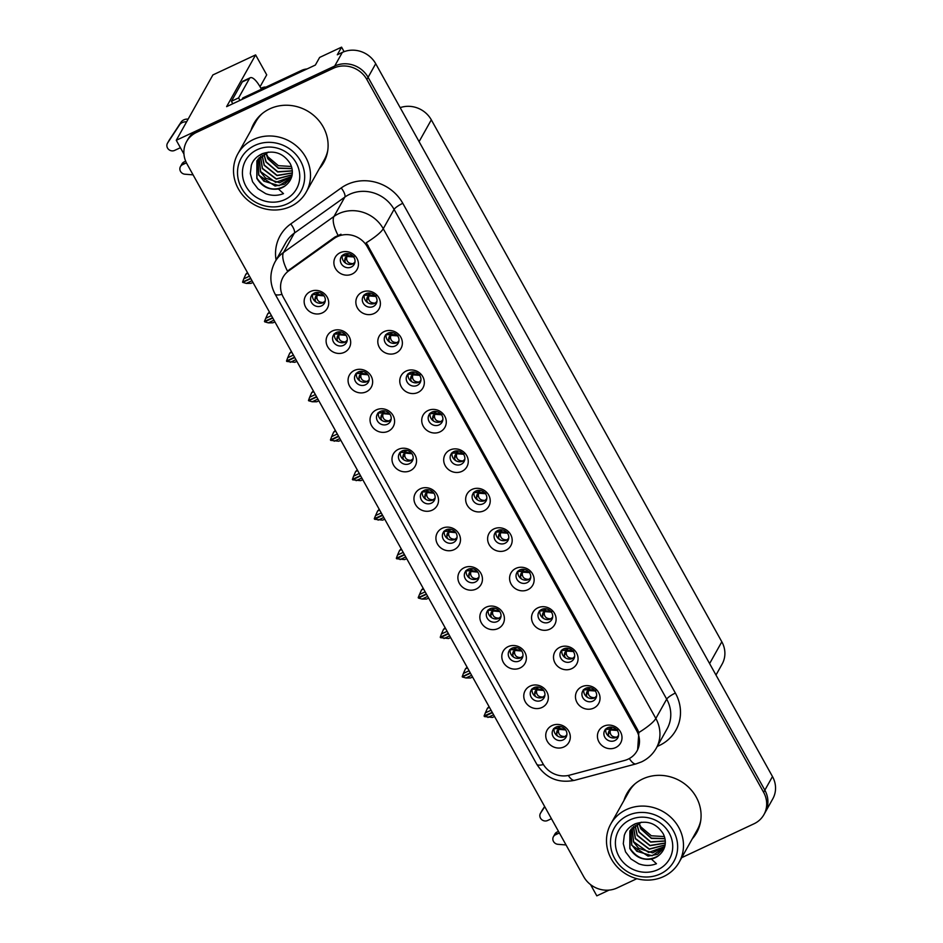 <?xml version="1.0" encoding="UTF-8"?>
<svg xmlns="http://www.w3.org/2000/svg" width="943" height="943" viewBox="0 0 943 943"><rect width="100%" height="100%" fill="white"/><g stroke="black" fill="none" stroke-linecap="round" stroke-linejoin="round"><path stroke-width="1.41" d="M424.197 490.348A7.497 6.955 -150.7 0 0 422.617 501.511A7.497 6.955 -150.7 0 0 434.31 500.427A7.497 6.955 -150.7 0 0 424.197 490.348M434.982 498.658A7.497 6.955 29.3 0 1 422.381 491.598M420.295 488.792A12.495 11.587 -150.7 0 0 415.486 504.517A12.495 11.587 -150.7 0 0 432.189 510.163A12.495 11.587 -150.7 0 0 436.998 494.438A12.495 11.587 -150.7 0 0 420.295 488.792M446.157 529.813A7.497 6.955 -150.7 0 0 444.589 540.964A7.497 6.955 -150.7 0 0 456.271 539.879A7.497 6.955 -150.7 0 0 446.157 529.813M456.942 538.111A7.497 6.955 29.3 0 1 444.342 531.05M442.255 528.257A12.495 11.587 -150.7 0 0 437.446 543.981A12.495 11.587 -150.7 0 0 454.149 549.628A12.495 11.587 -150.7 0 0 458.958 533.903A12.495 11.587 -150.7 0 0 442.255 528.257M468.129 569.266A7.497 6.955 -150.7 0 0 466.549 580.428A7.497 6.955 -150.7 0 0 478.231 579.344A7.497 6.955 -150.7 0 0 468.129 569.266M478.914 577.576A7.497 6.955 29.3 0 1 466.314 570.515M464.215 567.721A12.495 11.587 -150.7 0 0 459.418 583.434A12.495 11.587 -150.7 0 0 476.109 589.08A12.495 11.587 -150.7 0 0 480.918 573.356A12.495 11.587 -150.7 0 0 464.215 567.721M388.044 333.162A7.497 6.955 -150.7 0 0 386.465 344.313A7.497 6.955 -150.7 0 0 398.158 343.24A7.497 6.955 -150.7 0 0 388.044 333.162M398.83 341.46A7.497 6.955 29.3 0 1 386.229 334.4M384.143 331.606A12.495 11.587 -150.7 0 0 379.334 347.33A12.495 11.587 -150.7 0 0 396.036 352.977A12.495 11.587 -150.7 0 0 400.846 337.252A12.495 11.587 -150.7 0 0 384.143 331.606M453.937 451.532A7.497 6.955 -150.7 0 0 452.357 462.695A7.497 6.955 -150.7 0 0 464.05 461.61A7.497 6.955 -150.7 0 0 453.937 451.532M464.722 459.842A7.497 6.955 29.3 0 1 452.121 452.781M450.035 449.988A12.495 11.587 -150.7 0 0 445.226 465.712A12.495 11.587 -150.7 0 0 461.929 471.359A12.495 11.587 -150.7 0 0 466.726 455.634A12.495 11.587 -150.7 0 0 450.035 449.988M314.384 293.049A7.497 6.955 -150.7 0 0 312.805 304.212A7.497 6.955 -150.7 0 0 324.498 303.127A7.497 6.955 -150.7 0 0 314.384 293.049M325.17 301.359A7.497 6.955 29.3 0 1 312.569 294.299M310.483 291.505A12.495 11.587 -150.7 0 0 305.673 307.218A12.495 11.587 -150.7 0 0 322.376 312.864A12.495 11.587 -150.7 0 0 327.186 297.151A12.495 11.587 -150.7 0 0 310.483 291.505M431.977 412.079A7.497 6.955 -150.7 0 0 430.397 423.23A7.497 6.955 -150.7 0 0 442.078 422.158A7.497 6.955 -150.7 0 0 431.977 412.079M442.75 420.389A7.497 6.955 29.3 0 1 430.149 413.329M428.063 410.523A12.495 11.587 -150.7 0 0 423.266 426.248A12.495 11.587 -150.7 0 0 439.957 431.894A12.495 11.587 -150.7 0 0 444.766 416.169A12.495 11.587 -150.7 0 0 428.063 410.523M366.084 293.697A7.497 6.955 -150.7 0 0 364.505 304.86A7.497 6.955 -150.7 0 0 376.198 303.776A7.497 6.955 -150.7 0 0 366.084 293.697M376.87 302.008A7.497 6.955 29.3 0 1 364.269 294.947M362.183 292.153A12.495 11.587 -150.7 0 0 357.373 307.866A12.495 11.587 -150.7 0 0 374.076 313.512A12.495 11.587 -150.7 0 0 378.874 297.799A12.495 11.587 -150.7 0 0 362.183 292.153M534.009 687.647A7.497 6.955 -150.7 0 0 532.441 698.798A7.497 6.955 -150.7 0 0 544.123 697.726A7.497 6.955 -150.7 0 0 534.009 687.647M544.795 695.958A7.497 6.955 29.3 0 1 532.194 688.885M530.107 686.091A12.495 11.587 -150.7 0 0 525.298 701.816A12.495 11.587 -150.7 0 0 542.001 707.462A12.495 11.587 -150.7 0 0 546.81 691.738A12.495 11.587 -150.7 0 0 530.107 686.091M541.789 609.378A7.497 6.955 -150.7 0 0 540.209 620.529A7.497 6.955 -150.7 0 0 551.891 619.457A7.497 6.955 -150.7 0 0 541.789 609.378M552.574 617.677A7.497 6.955 29.3 0 1 539.974 610.616M537.887 607.822A12.495 11.587 -150.7 0 0 533.078 623.547A12.495 11.587 -150.7 0 0 549.769 629.193A12.495 11.587 -150.7 0 0 554.578 613.469A12.495 11.587 -150.7 0 0 537.887 607.822M358.316 371.966A7.497 6.955 -150.7 0 0 356.737 383.129A7.497 6.955 -150.7 0 0 368.418 382.045A7.497 6.955 -150.7 0 0 358.316 371.966M369.09 380.277A7.497 6.955 29.3 0 1 356.489 373.216M354.403 370.422A12.495 11.587 -150.7 0 0 349.605 386.147A12.495 11.587 -150.7 0 0 366.297 391.793A12.495 11.587 -150.7 0 0 371.106 376.068A12.495 11.587 -150.7 0 0 354.403 370.422M585.709 688.296A7.497 6.955 -150.7 0 0 584.13 699.447A7.497 6.955 -150.7 0 0 595.823 698.374A7.497 6.955 -150.7 0 0 585.709 688.296M596.495 696.606A7.497 6.955 29.3 0 1 583.894 689.533M581.807 686.74A12.495 11.587 -150.7 0 0 576.998 702.464A12.495 11.587 -150.7 0 0 593.701 708.11A12.495 11.587 -150.7 0 0 598.51 692.386A12.495 11.587 -150.7 0 0 581.807 686.74M410.005 372.615A7.497 6.955 -150.7 0 0 408.437 383.777A7.497 6.955 -150.7 0 0 420.118 382.693A7.497 6.955 -150.7 0 0 410.005 372.615M420.79 380.925A7.497 6.955 29.3 0 1 408.189 373.864M406.103 371.07A12.495 11.587 -150.7 0 0 401.294 386.795A12.495 11.587 -150.7 0 0 417.997 392.441A12.495 11.587 -150.7 0 0 422.806 376.717A12.495 11.587 -150.7 0 0 406.103 371.07M519.829 569.914A7.497 6.955 -150.7 0 0 518.249 581.077A7.497 6.955 -150.7 0 0 529.931 579.992A7.497 6.955 -150.7 0 0 519.829 569.914M530.603 578.224A7.497 6.955 29.3 0 1 518.002 571.163M515.915 568.37A12.495 11.587 -150.7 0 0 511.118 584.082A12.495 11.587 -150.7 0 0 527.809 589.729A12.495 11.587 -150.7 0 0 532.618 574.004A12.495 11.587 -150.7 0 0 515.915 568.37M336.345 332.514A7.497 6.955 -150.7 0 0 334.765 343.665A7.497 6.955 -150.7 0 0 346.458 342.592A7.497 6.955 -150.7 0 0 336.345 332.514M347.13 340.812A7.497 6.955 29.3 0 1 334.529 333.751M332.443 330.958A12.495 11.587 -150.7 0 0 327.634 346.682A12.495 11.587 -150.7 0 0 344.336 352.328A12.495 11.587 -150.7 0 0 349.146 336.604A12.495 11.587 -150.7 0 0 332.443 330.958M475.897 490.997A7.497 6.955 -150.7 0 0 474.317 502.159A7.497 6.955 -150.7 0 0 486.01 501.075A7.497 6.955 -150.7 0 0 475.897 490.997M486.682 499.307A7.497 6.955 29.3 0 1 474.081 492.246M471.995 489.441A12.495 11.587 -150.7 0 0 467.186 505.165A12.495 11.587 -150.7 0 0 483.889 510.811A12.495 11.587 -150.7 0 0 488.698 495.087A12.495 11.587 -150.7 0 0 471.995 489.441M402.237 450.884A7.497 6.955 -150.7 0 0 400.657 462.046A7.497 6.955 -150.7 0 0 412.35 460.962A7.497 6.955 -150.7 0 0 402.237 450.884M413.022 459.194A7.497 6.955 29.3 0 1 400.421 452.133M398.335 449.339A12.495 11.587 -150.7 0 0 393.526 465.064A12.495 11.587 -150.7 0 0 410.229 470.71A12.495 11.587 -150.7 0 0 415.026 454.986A12.495 11.587 -150.7 0 0 398.335 449.339M497.857 530.461A7.497 6.955 -150.7 0 0 496.289 541.612A7.497 6.955 -150.7 0 0 507.971 540.528A7.497 6.955 -150.7 0 0 497.857 530.461M508.642 538.759A7.497 6.955 29.3 0 1 496.042 531.699M493.955 528.905A12.495 11.587 -150.7 0 0 489.146 544.63A12.495 11.587 -150.7 0 0 505.849 550.276A12.495 11.587 -150.7 0 0 510.658 534.551A12.495 11.587 -150.7 0 0 493.955 528.905M563.749 648.831A7.497 6.955 -150.7 0 0 562.169 659.994A7.497 6.955 -150.7 0 0 573.863 658.909A7.497 6.955 -150.7 0 0 563.749 648.831M574.535 657.141A7.497 6.955 29.3 0 1 561.934 650.081M559.847 647.287A12.495 11.587 -150.7 0 0 555.038 663.012A12.495 11.587 -150.7 0 0 571.741 668.646A12.495 11.587 -150.7 0 0 576.538 652.933A12.495 11.587 -150.7 0 0 559.847 647.287M380.277 411.431A7.497 6.955 -150.7 0 0 378.697 422.582A7.497 6.955 -150.7 0 0 390.378 421.509A7.497 6.955 -150.7 0 0 380.277 411.431M391.062 419.741A7.497 6.955 29.3 0 1 378.461 412.68M376.363 409.875A12.495 11.587 -150.7 0 0 371.566 425.599A12.495 11.587 -150.7 0 0 388.257 431.246A12.495 11.587 -150.7 0 0 393.066 415.521A12.495 11.587 -150.7 0 0 376.363 409.875M607.669 727.748A7.497 6.955 -150.7 0 0 606.101 738.911A7.497 6.955 -150.7 0 0 617.783 737.827A7.497 6.955 -150.7 0 0 607.669 727.748M618.455 736.059A7.497 6.955 29.3 0 1 605.854 728.998M603.768 726.204A12.495 11.587 -150.7 0 0 598.958 741.929A12.495 11.587 -150.7 0 0 615.661 747.575A12.495 11.587 -150.7 0 0 620.47 731.851A12.495 11.587 -150.7 0 0 603.768 726.204M490.089 608.73A7.497 6.955 -150.7 0 0 488.509 619.881A7.497 6.955 -150.7 0 0 500.203 618.808A7.497 6.955 -150.7 0 0 490.089 608.73M500.874 617.028A7.497 6.955 29.3 0 1 488.274 609.968M486.187 607.174A12.495 11.587 -150.7 0 0 481.378 622.899A12.495 11.587 -150.7 0 0 498.081 628.545A12.495 11.587 -150.7 0 0 502.878 612.82A12.495 11.587 -150.7 0 0 486.187 607.174M512.049 648.183A7.497 6.955 -150.7 0 0 510.469 659.346A7.497 6.955 -150.7 0 0 522.163 658.261A7.497 6.955 -150.7 0 0 512.049 648.183M522.835 656.493A7.497 6.955 29.3 0 1 510.234 649.432M508.147 646.639A12.495 11.587 -150.7 0 0 503.338 662.363A12.495 11.587 -150.7 0 0 520.041 667.998A12.495 11.587 -150.7 0 0 524.85 652.285A12.495 11.587 -150.7 0 0 508.147 646.639M344.124 254.245A7.497 6.955 -150.7 0 0 342.545 265.396A7.497 6.955 -150.7 0 0 354.226 264.311A7.497 6.955 -150.7 0 0 344.124 254.245M354.91 262.543A7.497 6.955 29.3 0 1 342.309 255.482M340.211 252.689A12.495 11.587 -150.7 0 0 335.413 268.413A12.495 11.587 -150.7 0 0 352.104 274.059A12.495 11.587 -150.7 0 0 356.914 258.335A12.495 11.587 -150.7 0 0 340.211 252.689M555.981 727.1A7.497 6.955 -150.7 0 0 554.401 738.263A7.497 6.955 -150.7 0 0 566.083 737.178A7.497 6.955 -150.7 0 0 555.981 727.1M566.755 735.41A7.497 6.955 29.3 0 1 554.154 728.35M552.068 725.556A12.495 11.587 -150.7 0 0 547.27 741.281A12.495 11.587 -150.7 0 0 563.961 746.927A12.495 11.587 -150.7 0 0 568.77 731.202A12.495 11.587 -150.7 0 0 552.068 725.556M337.252 236.658A22.502 20.864 -150.7 0 0 334.058 238.52L288.77 270.83A22.502 20.864 -150.7 0 0 283.053 277.195A22.502 20.864 -150.7 0 0 283.324 297.257L542.956 763.736A22.502 20.864 -150.7 0 0 569.489 775.181L624.561 760.459A22.502 20.864 -150.7 0 0 637.008 750.934A22.502 20.864 -150.7 0 0 636.737 730.872L367.31 246.818A22.502 20.864 -150.7 0 0 337.252 236.658M590.554 884.605L596.813 895.85L609.072 890.109M176.27 140.283L212.894 74.933L255.612 54.906L226.615 106.642L315.363 65.055L319.642 57.429L341.578 47.15L337.299 54.777L342.321 52.419A25.001 23.174 -150.7 0 1 375.715 63.711L772.482 776.549A25.001 23.174 -150.7 0 1 772.777 798.851L765.15 812.465A25.001 23.174 -150.7 0 0 764.844 790.163L368.088 77.326A25.001 23.174 -150.7 0 0 334.694 66.034L176.27 140.283L183.944 154.074M341.578 47.15L344.101 51.676M400.174 107.643A25.001 23.174 29.3 0 1 431.316 119.844L721.819 641.794A25.001 23.174 29.3 0 1 722.126 664.096L715.985 675.047M255.612 54.906L266.716 74.851L260.056 86.732M319.276 168.75A39.995 37.083 -150.7 0 0 323.685 162.585A39.995 37.083 -150.7 0 0 316.235 117.722A39.995 37.083 -150.7 0 0 269.769 108.846A39.995 37.083 -150.7 0 0 253.903 123.486A39.995 37.083 -150.7 0 0 250.956 130.452M254.539 122.401A39.995 37.083 -150.7 0 0 252.17 128.283M692.256 838.846A39.995 37.083 -150.7 0 0 696.665 832.681A39.995 37.083 -150.7 0 0 689.203 787.818A39.995 37.083 -150.7 0 0 642.737 778.942A39.995 37.083 -150.7 0 0 626.883 793.582A39.995 37.083 -150.7 0 0 623.924 800.56M627.508 792.497A39.995 37.083 -150.7 0 0 625.138 798.379M281.957 294.346A29.162 6.047 -29.1 0 1 275.05 294.027C269.486 283.336 269.486 272.621 275.05 261.871A33.335 30.907 29.3 0 1 283.525 252.441L333.987 216.442A33.335 30.907 29.3 0 1 338.726 213.672A33.335 30.907 29.3 0 1 383.259 228.725A29.162 6.047 150.9 0 1 366.249 242.752L637.492 729.517L638.847 732.511L637.633 749.815M638.847 732.511A29.162 6.047 -29.1 0 0 655.845 718.472L383.259 228.725L394.091 209.393A33.335 30.907 -150.7 0 0 349.558 194.341A33.335 30.907 -150.7 0 0 344.82 197.099L294.357 233.098L283.525 252.441A29.162 10.008 54.5 0 0 287.474 271.113L334.895 237.035L340.977 234.218M681.706 857.67L754.011 823.781A25.001 23.174 -150.7 0 0 763.924 814.634L765.15 812.465A25.001 23.174 -150.7 0 0 764.844 790.163L368.088 77.326A25.001 23.174 -150.7 0 0 334.694 66.034L197.771 130.205A25.001 23.174 -150.7 0 0 187.857 139.352L186.631 141.533A25.001 23.174 -150.7 0 0 186.938 163.823L583.693 876.66A25.001 23.174 -150.7 0 0 617.099 887.952L636.855 878.687M763.924 814.634A25.001 23.174 -150.7 0 0 763.63 792.344L366.862 79.507A25.001 23.174 -150.7 0 0 333.468 68.214L196.557 132.385A25.001 23.174 -150.7 0 0 186.631 141.533M693.47 836.665A39.995 37.083 -150.7 0 0 697.254 831.585M320.502 166.569A39.995 37.083 -150.7 0 0 324.274 161.489M555.663 727.265L556.924 728.621L558.044 728.137L558.209 726.475M558.433 731.332L556.535 733.607L556.806 731.603L558.716 729.328L558.433 731.332C558.739 734.868 560.92 736.589 564.975 736.495L566.861 734.809M556.535 733.607L557.466 736M558.645 726.44L558.044 728.137M556.806 731.603L559.989 726.487M565.659 729.941L558.716 729.328L559.069 728.279L557.113 730.707M558.633 727.513L559.128 726.428M560.26 726.523L559.069 728.279L565.34 729.505M492.411 712.637L484.419 716.574L492.482 717.434L494.533 716.468M493.59 714.782L487.908 717.446M491.055 710.22L485.374 712.884L484.089 715.985L492.246 712.354M489.464 707.356L487.401 708.311L489.052 706.625M487.401 708.311L485.374 712.884M609.921 727.124L609.744 728.786L608.624 729.269L607.363 727.902M616.746 737.261L618.573 735.41M616.663 737.143C612.585 737.202 610.416 735.481 610.133 731.98L610.416 729.976L617.582 730.483M610.133 731.98L608.223 734.255L609.166 736.648M608.223 734.255L608.506 732.251L611.972 727.171M609.744 728.786L610.828 727.077M611.689 727.136L608.506 732.251M533.703 687.801L534.964 689.168L536.084 688.685L536.249 687.011M536.473 691.879L534.563 694.154L534.846 692.138L536.744 689.875L536.473 691.879C536.779 695.415 538.96 697.125 543.015 697.03L544.901 695.345M534.563 694.154L535.506 696.547M536.673 686.975L536.084 688.685M534.846 692.15L538.029 687.023M543.687 690.476L536.744 689.875L537.097 688.826L535.141 691.243M536.673 688.048L537.168 686.964M538.3 687.058L537.097 688.826L543.38 690.04M470.439 673.184L462.376 676.968L465.948 677.982L470.51 677.97L472.573 677.015M471.63 675.318L465.948 677.982M469.095 670.756L463.414 673.42L462.211 676.685L470.286 672.901M467.492 667.892L465.441 668.858L467.091 667.161M465.441 668.858L463.414 673.42M511.731 648.348L513.004 649.703L514.124 649.22L514.289 647.558M514.513 652.415L512.603 654.69L512.886 652.686L514.784 650.411L514.513 652.415C514.819 655.951 517 657.672 521.055 657.566L522.941 655.88M512.603 654.69L513.546 657.082M514.713 647.523L514.124 649.22M512.874 652.686L516.057 647.558M521.727 651.024L514.784 650.411L515.137 649.362L513.181 651.79M514.713 648.595L515.208 647.511M516.34 647.605L515.137 649.362L521.408 650.576M448.479 633.72L440.499 637.657L448.55 638.517L450.613 637.551M449.67 635.865L443.988 638.529M447.135 631.303L441.442 633.967L440.251 637.22L448.326 633.437M445.532 628.439L443.481 629.394L445.131 627.696M443.481 629.394L441.442 633.967M489.771 608.883L491.044 610.251L492.163 609.756L492.329 608.094M492.541 612.962L490.643 615.237L490.914 613.221L492.824 610.958L492.541 612.962C492.859 616.486 495.04 618.207 499.095 618.113L500.981 616.427M490.643 615.237L491.574 617.63M492.753 608.058L492.163 609.756M490.914 613.233L494.097 608.105M499.766 611.559L492.824 610.958L493.177 609.909L491.22 612.325M492.741 609.131L493.248 608.046M494.38 608.141L493.177 609.909L499.448 611.123M426.519 594.267L418.444 598.051L422.016 599.064L426.59 599.053L428.652 598.086M427.709 596.4L422.016 599.064M425.175 591.839L419.482 594.503L418.209 597.614L426.354 593.984M423.572 588.974L421.509 589.941L423.159 588.243M421.509 589.941L419.482 594.503M587.949 687.659L587.784 689.321L586.664 689.816L585.403 688.449M594.785 697.796L596.601 695.946M594.703 697.679C590.624 697.749 588.444 696.028 588.173 692.527L588.456 690.524L595.622 691.019M588.173 692.527L586.263 694.802L587.206 697.195M586.263 694.802L586.546 692.799L590.012 687.706M587.784 689.321L588.868 687.612M589.717 687.671L586.546 692.799M565.989 648.206L565.824 649.868L564.704 650.352L563.442 648.984M572.814 658.344L574.641 656.481M572.743 658.226C568.664 658.285 566.484 656.564 566.213 653.063L566.484 651.059L573.662 651.566M566.213 653.063L564.303 655.338L565.234 657.731M564.303 655.338L564.574 653.334L568.051 648.254M565.824 649.868L566.908 648.159M567.757 648.206L564.574 653.334M544.028 608.742L543.863 610.404L542.744 610.887L541.482 609.532M550.853 618.879L552.681 617.028M550.783 618.761C546.704 618.832 544.524 617.111 544.252 613.61L544.524 611.606L551.69 612.101M544.252 613.61L542.343 615.885L543.274 618.278M542.343 615.885L542.614 613.881L546.08 608.789M543.863 610.404L544.948 608.695M545.797 608.754L542.614 613.881M522.068 569.289L521.892 570.951L520.772 571.434L519.51 570.067M528.893 579.415L530.72 577.564M528.811 579.308C524.732 579.367 522.563 577.646 522.281 574.146L522.563 572.142L529.73 572.649M522.281 574.146L520.383 576.421L521.314 578.813M520.383 576.421L520.654 574.417L524.119 569.336M521.892 570.951L522.976 569.242M523.837 569.289L520.654 574.417M188.117 119.148L186.573 121.859A8.334 7.721 -150.7 0 0 179.901 124.346L167.618 142.994A5.316 4.939 29.3 0 0 174.632 150.408L180.396 147.709M232.732 103.777A16.668 5.198 64.9 0 0 231.436 101.266L238.603 97.907L249.435 78.575A16.668 5.198 -115.1 0 1 250.296 77.739A16.668 5.198 -115.1 0 1 260.409 87.381L261.435 89.22M307.041 68.957A16.668 15.453 -150.7 0 0 301.595 70.395L242.811 97.942L241.962 99.451M238.603 97.907A16.668 5.198 -115.1 0 1 239.911 100.418M231.436 101.266L242.268 81.935A16.668 5.198 -115.1 0 1 243.117 81.098L250.296 77.739M184.085 161.937A5.316 4.939 -150.7 0 0 181.975 163.882L180.443 166.605A5.316 4.939 29.3 0 1 182.553 164.66L184.085 161.937L185.665 161.194M193.079 174.856L184.993 174.219A5.316 4.939 29.3 0 1 180.443 166.605M186.419 162.844L182.553 164.66M260.893 88.241A8.334 1.733 150.9 0 1 265.678 87.227M188.105 119.136A8.334 7.721 -150.7 0 0 181.421 121.623L169.139 140.271A5.316 4.939 -150.7 0 0 168.844 140.813M181.421 121.623L179.901 124.346M179.323 124.676L177.803 127.399M544.759 806.701L540.587 813.09A5.316 4.939 29.3 0 0 547.6 820.504L551.443 818.713M557.054 832.032A5.316 4.939 -150.7 0 0 554.944 833.977L553.423 836.7A5.316 4.939 29.3 0 1 555.533 834.755L557.054 832.032L558.48 831.361M566.048 844.952L557.961 844.315A5.316 4.939 29.3 0 1 553.423 836.7M559.376 832.952L555.533 834.755M544.641 806.501L542.119 810.367A5.316 4.939 -150.7 0 0 541.812 810.909M291.988 168.644L278.338 168.29L267.824 158.766L265.867 152.907M291.953 168.479L278.385 168.043L267.942 158.554L266.009 152.849M292.295 170.942L277.69 171.991L265.997 162.031L263.792 153.898M292.283 170.789L277.737 171.744L266.115 161.819L263.922 153.827M262.119 154.958L264.288 165.084L277.042 175.363L292.318 172.911M262.001 155.041L264.158 165.296L276.994 175.598L292.306 173.041M260.445 156.314L262.331 168.573L276.275 179.135L292.106 174.95M292.118 174.832L276.323 178.899L262.449 168.349L260.539 156.22M259.077 157.693L260.504 171.838L265.608 178.133L279.576 182.777L291.752 176.565M291.776 176.482L275.674 182.376L260.622 171.614L259.16 157.599M257.899 159.178L258.665 175.103L275.085 186.03L284.562 184.215L291.246 177.873L279.116 185.7L263.91 181.174L258.795 174.891L257.981 159.061M268.331 152.094L256.897 160.77L256.826 178.38C261.942 186.726 269.144 190.262 278.409 188.977L283.501 193.633C277.643 195.896 271.714 195.908 265.737 193.68L258.005 188.883L252.571 181.787L250.308 173.571L251.309 165.449C252.724 160.534 256.307 156.644 262.071 153.768C273.953 149.807 283.324 153.072 290.161 163.54C292.259 167.559 292.837 171.685 291.917 175.928C290.904 179.854 288.699 183.131 285.269 185.771A19.166 17.764 29.3 0 1 278.421 188.989M285.269 185.771C274.224 191.842 264.783 189.307 256.956 178.156L256.956 160.664M287.344 203.829A34.16 31.673 29.3 0 1 241.703 188.4A34.16 31.673 29.3 0 1 254.846 145.422A34.16 31.673 29.3 0 1 300.487 160.852A34.16 31.673 29.3 0 1 287.344 203.829M238.32 188.777A39.158 36.317 29.3 0 1 237.848 153.839A39.158 36.317 29.3 0 1 253.384 139.517A39.158 36.317 29.3 0 1 305.697 157.198A39.158 36.317 29.3 0 1 306.18 192.136A39.158 36.317 29.3 0 1 290.644 206.47A39.158 36.317 29.3 0 1 238.32 188.777M327.775 150.432A39.158 36.317 29.3 0 1 324.18 160.004L306.18 192.136M237.848 153.839L255.848 121.706A39.158 36.317 29.3 0 1 262.142 113.655M246.005 186.384A29.162 27.041 29.3 0 1 257.215 149.689A29.162 27.041 29.3 0 1 296.185 162.868A29.162 27.041 29.3 0 1 284.975 199.551A29.162 27.041 29.3 0 1 246.005 186.384M266.044 153.061L267.836 156.75L278.374 165.685L291.411 166.475M664.956 838.74L651.318 838.386L640.792 828.862L638.835 823.003M664.933 838.575L651.354 838.138L640.922 828.649L638.977 822.944M665.263 841.038L650.658 842.087L638.965 832.127L636.761 824.005M665.251 840.885L650.705 841.851L639.083 831.915L636.902 823.923M635.087 825.066L637.256 835.18L650.01 845.458L665.286 843.007M634.981 825.137L637.138 835.404L649.963 845.694L665.275 843.136M633.413 826.41L635.299 838.669L649.244 849.23L665.074 845.046M665.086 844.928L649.291 849.006L635.429 838.445L633.507 826.327M632.046 827.789L633.472 841.934L638.588 848.229L652.544 852.873L664.732 846.661M664.744 846.59L648.643 852.472L633.59 841.722L632.128 827.695M630.867 829.274L631.645 845.199L648.053 856.126L657.542 854.323L664.497 847.439M630.95 829.156L631.763 844.987L636.879 851.281L652.085 855.796L664.497 847.427M641.299 822.19L629.865 830.866L629.806 848.476C634.922 856.822 642.112 860.358 651.389 859.073L656.469 863.729C650.611 865.992 644.694 866.004 638.706 863.776L630.973 858.979L625.539 851.883L623.288 843.667L624.278 835.545C625.692 830.63 629.276 826.74 635.04 823.864C646.922 819.915 656.293 823.168 663.141 833.636C665.228 837.655 665.817 841.781 664.886 846.024C663.884 849.949 661.668 853.226 658.249 855.867A19.166 17.764 29.3 0 1 651.389 859.085M658.249 855.867C647.193 861.937 637.763 859.403 629.936 848.252L629.924 830.759M660.324 873.925A34.16 31.673 29.3 0 1 614.671 858.495A34.16 31.673 29.3 0 1 627.814 815.518A34.16 31.673 29.3 0 1 673.455 830.948A34.16 31.673 29.3 0 1 660.324 873.925M611.288 858.873A39.158 36.317 29.3 0 1 610.816 823.934A39.158 36.317 29.3 0 1 626.352 809.613A39.158 36.317 29.3 0 1 678.677 827.294A39.158 36.317 29.3 0 1 679.149 862.232A39.158 36.317 29.3 0 1 663.613 876.566A39.158 36.317 29.3 0 1 611.288 858.873M700.743 820.528A39.158 36.317 29.3 0 1 697.148 830.099L679.149 862.232M610.816 823.934L628.828 791.814A39.158 36.317 29.3 0 1 635.11 783.751M618.973 856.48A29.162 27.041 29.3 0 1 630.195 819.785A29.162 27.041 29.3 0 1 669.153 832.964A29.162 27.041 29.3 0 1 657.943 869.646A29.162 27.041 29.3 0 1 618.973 856.48M639.024 823.168L640.804 826.846L651.342 835.781L664.379 836.571M467.811 569.419L469.072 570.786L470.192 570.303L470.357 568.641M470.581 573.497L468.683 575.772L468.954 573.768L470.863 571.493L470.581 573.497C470.887 577.033 473.068 578.754 477.123 578.648L479.009 576.963M468.683 575.772L469.614 578.165M470.793 568.605L470.192 570.303M468.954 573.768L472.137 568.641M477.806 572.095L470.863 571.493L471.217 570.444L469.26 572.872M470.781 569.678L471.288 568.594M472.408 568.688L471.217 570.444L477.488 571.658M404.559 554.802L396.567 558.739L404.63 559.6L406.681 558.633M405.749 556.936L400.056 559.6M403.203 552.386L397.522 555.05L396.331 558.303L404.394 554.519M401.612 549.51L399.549 550.476L401.199 548.779M399.549 550.476L397.522 555.05M445.85 529.966L447.112 531.333L448.231 530.838L448.396 529.176M446.723 536.308L446.994 534.304L448.892 532.029L448.62 534.044C448.927 537.569 451.108 539.29 455.163 539.196L457.049 537.51M448.62 534.044L446.711 536.308L447.654 538.701M448.833 529.141L448.231 530.838M446.994 534.304L450.176 529.188M455.846 532.642L448.892 532.029L449.245 530.98L447.288 533.408M448.821 530.214L449.316 529.129M450.448 529.223L449.245 530.98L455.528 532.206M382.587 515.349L374.607 519.275L382.669 520.135L384.72 519.169M383.777 517.483L378.096 520.147M381.243 512.921L375.562 515.585L374.277 518.697L382.434 515.055M379.652 510.057L377.589 511.023L379.239 509.326M377.589 511.023L375.562 515.585M423.879 490.501L425.152 491.869L426.271 491.386L426.436 489.723M426.66 494.58L424.751 496.855L425.034 494.851L426.931 492.576L426.66 494.58C426.967 498.116 429.148 499.837 433.202 499.731L435.088 498.045M424.751 496.855L425.694 499.248M426.861 489.688L426.271 491.386M425.034 494.851L428.205 489.723M433.874 493.177L426.931 492.576L427.285 491.527L425.328 493.955M426.861 490.749L427.356 489.676M428.487 489.759L427.285 491.527L433.556 492.741M360.627 475.885L352.647 479.822L360.697 480.671L362.76 479.716M361.817 478.018L356.136 480.682M359.283 473.469L353.601 476.132L352.399 479.386L360.474 475.602M357.68 470.592L355.629 471.559L357.279 469.862M355.629 471.559L353.601 476.132M500.108 529.825L499.931 531.487L498.812 531.97L497.55 530.614M506.933 539.962L508.76 538.111M506.851 539.844C502.772 539.903 500.592 538.194 500.32 534.693L500.603 532.677L507.77 533.184M500.32 534.693L498.411 536.956L499.354 539.349M498.411 536.956L498.694 534.952L502.159 529.872M499.931 531.487L501.016 529.777M501.865 529.836L498.694 534.952M478.136 490.372L477.971 492.022L476.852 492.517L475.59 491.15M484.961 500.497L486.788 498.647M484.891 500.391C480.812 500.45 478.631 498.729 478.36 495.228L478.631 493.224L485.81 493.731M478.36 495.228L476.451 497.503L477.394 499.896M476.451 497.503L476.722 495.499L480.199 490.419M477.971 492.022L479.056 490.325M479.904 490.372L476.722 495.499M456.176 450.907L456.011 452.569L454.891 453.053L453.63 451.685M463.001 461.044L464.828 459.194M462.93 460.927C458.852 460.986 456.671 459.265 456.4 455.764L456.671 453.76L463.838 454.267M456.4 455.764L454.491 458.039L455.422 460.432M454.491 458.039L454.762 456.035L458.227 450.954M456.011 452.569L457.096 450.86M457.944 450.919L454.762 456.035M401.918 451.049L403.191 452.416L404.311 451.921L404.476 450.259M404.7 455.115L402.791 457.39L403.074 455.386L404.971 453.111L404.7 455.115C405.007 458.652 407.187 460.373 411.242 460.278L413.128 458.593M402.791 457.39L403.722 459.783M404.901 450.224L404.311 451.921M403.062 455.386L406.244 450.271M411.914 453.724L404.971 453.111L405.325 452.062L403.368 454.491M404.889 451.296L405.396 450.212M406.527 450.306L405.325 452.062L411.596 453.288M338.667 436.432L330.675 440.357L338.737 441.218L340.8 440.251M339.857 438.566L334.176 441.23M337.323 434.004L331.63 436.668L330.439 439.921L338.502 436.137M335.72 431.14L333.669 432.094L335.319 430.409M333.669 432.094L331.63 436.668M379.958 411.584L381.22 412.951L382.339 412.468L382.504 410.806M382.728 415.663L380.831 417.938L381.102 415.934L383.011 413.659L382.728 415.663C383.035 419.199 385.227 420.908 389.27 420.814L391.168 419.128M380.831 417.938L381.762 420.33M382.941 410.759L382.339 412.468M381.102 415.934L384.284 410.806M389.954 414.26L383.011 413.659L383.365 412.61L381.408 415.026M382.929 411.832L383.436 410.747M384.555 410.842L383.365 412.61L389.636 413.824M316.707 396.968L308.632 400.751L312.204 401.765L316.777 401.753L318.828 400.799M317.897 399.101L312.204 401.765M315.351 394.551L309.669 397.215L308.479 400.469L316.542 396.685M313.76 391.675L311.697 392.642L313.347 390.944M311.697 392.642L309.669 397.215M357.998 372.131L359.259 373.487L360.379 373.004L360.544 371.342M360.768 376.198L358.87 378.473L359.142 376.469L361.039 374.194L360.768 376.198C361.075 379.734 363.255 381.455 367.31 381.361L369.196 379.675M358.87 378.473L359.802 380.866M360.98 371.306L360.379 373.004M359.142 376.469L362.324 371.342M367.994 374.807L361.039 374.194L361.393 373.145L359.436 375.573M360.969 372.379L361.464 371.294M362.595 371.389L361.393 373.145L367.676 374.359M294.735 357.503L286.755 361.44L294.817 362.301L296.868 361.334M295.925 359.648L290.244 362.312M293.391 355.087L287.709 357.751L286.507 361.004L294.581 357.22M291.8 352.222L289.737 353.177L291.387 351.48M289.737 353.177L287.709 357.751M336.038 332.667L337.299 334.034L338.419 333.551L338.584 331.877M338.808 336.745L336.899 339.02L337.181 337.005L339.079 334.741L338.808 336.745C339.115 340.27 341.295 341.991 345.35 341.896L347.236 340.211M336.899 339.02L337.842 341.413M339.009 331.842L338.419 333.551M337.181 337.016L340.352 331.889M346.022 335.343L339.079 334.741L339.433 333.692L337.476 336.109M339.009 332.914L339.504 331.83M340.635 331.924L339.433 333.692L345.704 334.906M272.775 318.05L264.712 321.834L268.284 322.848L272.845 322.836L274.908 321.869M273.965 320.184L268.284 322.848M271.431 315.622L265.749 318.286L264.464 321.398L272.621 317.767M269.828 312.758L267.777 313.724L269.427 312.027M267.777 313.724L265.749 318.286M314.066 293.214L315.339 294.57L316.459 294.086L316.624 292.424M316.848 297.281L314.938 299.556L315.221 297.552L317.119 295.277L316.848 297.281C317.154 300.817 319.335 302.538 323.39 302.432L325.276 300.746M314.938 299.556L315.881 301.949M317.048 292.389L316.459 294.086M315.21 297.552L318.392 292.424M324.062 295.878L317.119 295.277L317.473 294.228L315.516 296.656M317.048 293.462L317.543 292.377M318.675 292.471L317.473 294.228L323.744 295.442M250.814 278.586L242.74 282.37L246.323 283.395L250.885 283.383L252.948 282.417M252.005 280.731L246.323 283.395M249.471 276.169L243.777 278.833L242.587 282.087L250.661 278.303M247.868 273.293L245.817 274.26L247.467 272.562M245.817 274.26L243.777 278.833M434.216 411.443L434.039 413.105L432.92 413.6L431.658 412.232M441.041 421.58L442.868 419.729M440.97 421.462C436.88 421.533 434.711 419.812 434.44 416.311L434.711 414.307L441.878 414.802M434.44 416.311L432.531 418.586L433.462 420.979M432.531 418.586L432.802 416.582L436.267 411.49M434.039 413.105L435.124 411.396M435.984 411.454L432.802 416.582M412.256 371.99L412.079 373.652L410.959 374.135L409.698 372.768M419.081 382.127L420.908 380.265M418.998 382.009C414.92 382.068 412.751 380.347 412.468 376.846L412.751 374.842L419.918 375.349M412.468 376.846L410.559 379.121L411.502 381.514M410.559 379.121L410.842 377.117L414.307 372.037M412.079 373.652L413.164 371.943M414.024 371.99L410.842 377.117M390.284 332.525L390.119 334.187L388.999 334.671L387.738 333.315M397.109 342.663L398.936 340.812M397.038 342.545C392.96 342.615 390.779 340.894 390.508 337.394L390.779 335.39L397.958 335.885M390.508 337.394L388.599 339.669L389.542 342.061M388.599 339.669L388.87 337.665L392.347 332.573M390.119 334.187L391.204 332.478M392.052 332.537L388.87 337.665M368.324 293.073L368.159 294.735L367.039 295.218L365.778 293.851M375.149 303.198L376.976 301.347M375.078 303.092C371 303.151 368.819 301.43 368.548 297.929L368.819 295.925L375.998 296.432M368.548 297.929L366.638 300.204L367.57 302.597M366.638 300.204L366.91 298.2L370.375 293.12M368.159 294.735L369.243 293.025M370.092 293.073L366.91 298.2M346.364 253.608L346.199 255.27L345.067 255.753L343.818 254.398M353.189 263.745L355.016 261.895M353.118 263.627C349.04 263.698 346.859 261.977 346.588 258.476L346.859 256.472L354.026 256.967M346.588 258.476L344.678 260.739L345.609 263.132M344.678 260.739L344.949 258.747L348.415 253.655M346.199 255.27L347.272 253.561M348.132 253.62L344.949 258.747M334.058 238.52L334.895 237.035M342.321 52.419L333.468 68.214M375.715 63.711L366.862 79.507M772.482 776.549L763.63 792.344M721.819 641.794L709.607 663.589M431.316 119.844L419.093 141.65M636.737 730.872L637.492 729.517M367.31 246.818L368.076 245.463M288.77 270.83L289.607 269.344M675.377 693.058A8.334 1.733 -29.1 0 0 666.689 699.14L394.091 209.393A8.334 1.733 -29.1 0 1 402.791 203.311L675.377 693.058A41.669 38.628 29.3 0 1 659.357 745.477A41.669 38.628 29.3 0 1 657.283 746.373M667.09 728.88A33.335 30.907 -150.7 0 0 666.689 699.14L655.845 718.472A33.335 30.907 29.3 0 1 656.257 748.212L667.09 728.88M338.007 235.255A29.162 10.008 54.5 0 1 333.987 216.442L344.82 197.099A8.334 2.864 -125.5 0 0 341.201 187.952A41.669 38.628 29.3 0 1 402.791 203.311M543.439 764.561A29.162 6.047 150.9 0 1 536.744 764.184L275.05 294.027M568.287 775.464A29.162 7.909 75 0 0 574.676 780.297C558.35 783.55 545.702 778.175 536.744 764.184M629.323 758.537A29.162 7.909 75 0 0 636.042 763.889L574.676 780.297M276.075 260.032A41.669 38.628 29.3 0 1 290.739 223.951L341.201 187.952M196.557 132.385L197.771 130.205M290.739 223.951A8.334 2.864 -125.5 0 1 294.357 233.098A33.335 30.907 -150.7 0 0 285.882 242.54L275.05 261.871M608.801 731.355L610.769 728.927L617.795 729.847M610.333 728.161L610.345 727.088M586.841 691.891L588.797 689.474L595.835 690.394M588.373 688.696L588.373 687.624M564.881 652.438L566.837 650.01L573.874 650.929M566.413 649.232L566.413 648.171M542.92 612.974L544.877 610.557L551.903 611.477M544.441 609.779L544.453 608.707M520.96 573.521L522.917 571.093L529.942 572.012M522.481 570.315L522.493 569.254M301.595 70.395L300.746 71.904M242.268 81.935L249.435 78.575M167.618 142.994L169.139 140.271M540.587 813.09L542.119 810.367M265.608 178.133L263.568 180.891M638.588 848.229L636.537 850.999M498.988 534.056L500.957 531.628L507.982 532.559M500.521 530.862L500.533 529.789M477.028 494.603L478.985 492.175L486.022 493.095M478.561 491.397L478.561 490.336M455.068 455.139L457.025 452.711L464.05 453.642M456.601 451.945L456.601 450.872M433.108 415.674L435.065 413.258L442.09 414.177M434.629 412.48L434.64 411.407M411.136 376.222L413.105 373.793L420.13 374.713M412.669 373.015L412.68 371.955M389.176 336.757L391.133 334.341L398.17 335.26M390.708 333.563L390.708 332.49M367.216 297.304L369.173 294.876L376.21 295.796M368.748 294.098L368.748 293.037M345.256 257.84L347.213 255.423L354.238 256.343M346.776 254.645L346.788 253.573M636.042 763.889L641.535 761.885C647.865 758.867 652.768 754.306 656.257 748.212M553.588 728.621L556.712 728.668M605.288 729.269L608.412 729.316M531.628 689.156L534.74 689.215M509.668 649.703L512.78 649.751M487.708 610.239L490.82 610.298M583.328 689.805L586.452 689.852M561.368 650.352L564.48 650.399M539.408 610.887L542.52 610.934M517.436 571.434L520.56 571.482M167.453 143.265L168.986 140.542M540.433 813.361L541.954 810.638M465.736 570.774L468.86 570.833M443.776 531.322L446.888 531.369M421.816 491.857L424.928 491.916M495.476 531.97L498.599 532.017M473.516 492.505L476.628 492.564M451.556 453.053L454.667 453.1M399.856 452.404L402.967 452.451M377.895 412.94L381.007 412.999M355.924 373.487L359.047 373.534M333.963 334.022L337.075 334.081M312.003 294.57L315.115 294.617M429.595 413.588L432.707 413.635M407.624 374.135L410.747 374.182M385.663 334.671L388.775 334.718M363.703 295.218L366.815 295.265M341.743 255.753L344.855 255.801"/></g></svg>
